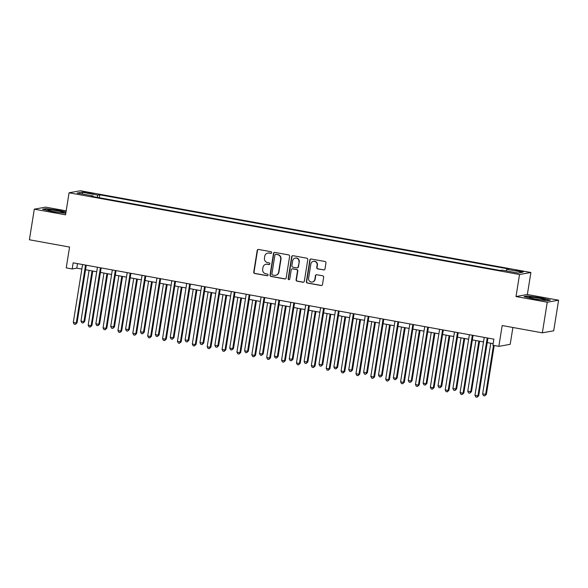 <?xml version="1.0" encoding="UTF-8"?>
<svg xmlns="http://www.w3.org/2000/svg" width="588" height="588" viewBox="0 0 588 588"><rect width="100%" height="100%" fill="white"/><g stroke="black" fill="none" stroke-linecap="round" stroke-linejoin="round"><path stroke-width="0.88" d="M271.663 252.693A0.853 0.831 -100.1 0 0 270.98 251.701L258.566 249.452A1.22 1.183 -100.1 0 0 257.206 250.437L253.744 272.075A1.22 1.183 -100.1 0 0 254.714 273.486L267.128 275.735A0.853 0.831 -100.1 0 0 268.084 275.044A0.853 0.831 -100.1 0 0 267.4 274.059L265.791 273.765A3.91 3.785 -100.1 0 1 262.667 269.238L262.961 267.437A3.91 3.785 -100.1 0 1 267.312 264.269L268.922 264.563A0.853 0.831 -100.1 0 0 269.87 263.865A0.853 0.831 -100.1 0 0 269.186 262.88L267.584 262.586A3.91 3.785 -100.1 0 1 264.46 258.066L264.747 256.258A3.91 3.785 -100.1 0 1 269.106 253.09L270.708 253.384A0.853 0.831 -100.1 0 0 271.663 252.693M520.601 270.892L515.691 270.436L518.638 271.244L523.555 271.7L520.601 270.892M323.62 269.973A1.22 1.183 -100.1 0 0 324.98 268.981L325.958 262.909A1.22 1.183 -100.1 0 0 324.98 261.498L311.192 258.999A1.22 1.183 -100.1 0 0 309.832 259.984L306.37 281.623A1.22 1.183 -100.1 0 0 307.34 283.034L321.129 285.533A1.22 1.183 -100.1 0 0 322.489 284.548L323.665 277.213A1.22 1.183 -100.1 0 0 322.687 275.801L316.785 274.728A1.22 1.183 -100.1 0 0 315.425 275.721L314.845 279.351A3.271 3.16 -100.1 0 1 312.294 282.005A3.271 3.16 -100.1 0 1 308.597 278.22L310.876 263.975A3.271 3.16 -100.1 0 1 313.426 261.329A3.271 3.16 -100.1 0 1 317.123 265.114L316.748 267.489A1.22 1.183 -100.1 0 0 317.718 268.9L323.929 269.914A1.22 1.183 -100.1 0 0 324.179 269.936M66.179 210.864L45.651 207.138L34.302 209.159L29.4 239.772L69.568 247.063L66.231 267.878L72.184 268.959L73.162 262.836L493.876 339.158L492.891 345.281L498.845 346.361L510.193 344.333L512.898 327.487M547.252 302.217L558.6 300.189L527.362 294.522L516.007 296.55L547.252 302.217L542.349 332.83L502.181 325.539L498.845 346.361M516.007 296.55L519.542 274.508L69.075 192.791L80.424 190.762L530.89 272.487L519.542 274.508M34.302 209.159L65.547 214.833L69.075 192.791M289.627 256.317A1.22 1.183 -100.1 0 0 288.649 254.905L274.861 252.406A1.22 1.183 -100.1 0 0 273.501 253.391L270.039 275.03A1.22 1.183 -100.1 0 0 271.017 276.441L284.798 278.947A1.22 1.183 -100.1 0 0 286.158 277.955L289.627 256.317M293.03 255.699L306.811 258.198A1.22 1.183 -100.1 0 1 307.789 259.617L304.327 281.248A1.22 1.183 -100.1 0 1 302.96 282.24L297.065 281.167A1.22 1.183 -100.1 0 1 296.087 279.756L297.491 270.98A1.22 1.183 -100.1 0 0 296.521 269.569L292.603 268.856A1.22 1.183 -100.1 0 0 291.244 269.848L289.781 278.984A0.853 0.831 -100.1 0 1 289.112 279.675A0.853 0.831 -100.1 0 1 288.142 278.683L291.67 256.691A1.22 1.183 -100.1 0 1 293.03 255.699M558.6 300.189L553.698 330.801L542.349 332.83M85.936 192.732L93.316 193.65L87.84 192.394L83.077 191.953L85.936 192.732M93.279 196.657L93.213 195.973L91.361 196.304L500.168 270.473L502.027 270.142L518.094 273.053L522.813 272.207L506.746 269.297L508.605 268.966L99.798 194.804L97.939 195.135L97.071 197.34M93.213 195.973L77.146 193.062L81.872 192.217L97.939 195.135M527.362 294.522L530.89 272.487M72.184 268.959L76.785 268.135L81.85 269.054M85.547 269.723L96.726 271.752M100.423 272.428L111.602 274.449M115.299 275.125L126.479 277.154M130.176 277.823L141.355 279.851M145.052 280.52L156.232 282.549M159.936 283.218L171.108 285.246M174.812 285.922L185.984 287.944M189.689 288.62L200.861 290.648M204.565 291.317L215.737 293.346M219.442 294.015L230.614 296.043M234.318 296.712L245.49 298.741M249.194 299.41L260.366 301.438M264.071 302.114L275.243 304.136M278.947 304.812L290.119 306.84M293.824 307.509L305.003 309.538M308.7 310.207L319.879 312.235M323.576 312.904L334.756 314.933M338.453 315.609L349.632 317.63M353.329 318.306L364.509 320.335M368.206 321.004L379.385 323.032M383.082 323.701L394.261 325.73M397.958 326.399L409.138 328.427M412.835 329.096L424.014 331.125M427.711 331.801L438.891 333.822M442.588 334.499L453.767 336.527M457.464 337.196L468.643 339.225M472.34 339.893L483.52 341.922M487.217 342.591L493.156 343.671M77.506 263.622L76.785 268.135M99.321 197.752L99.798 194.804M506.128 270.884L506.746 269.297M82.724 194.077L81.872 192.217M65.988 212.07L59.167 210.401L45.974 208.622L42.556 209.232L52.332 211.621L65.782 213.356M550.346 300.123L540.57 297.734L527.377 295.955L523.959 296.565L533.735 298.954L546.928 300.733L550.346 300.123M45.915 208.997L45.974 208.622M527.318 296.33L527.377 295.955M271.141 253.34A0.853 0.831 -100.1 0 1 271.017 253.325L269.407 253.038A3.91 3.785 -100.1 0 0 268.106 253.031L267.797 253.09M266.011 264.269L266.32 264.21A3.91 3.785 -100.1 0 1 267.621 264.218L269.223 264.504A0.853 0.831 -100.1 0 0 269.355 264.519M258.316 249.43A1.22 1.183 -100.1 0 0 257.515 250.385L254.045 272.016A1.22 1.183 -100.1 0 0 255.023 273.435L267.437 275.684A0.853 0.831 -100.1 0 0 267.562 275.699M274.611 252.384A1.22 1.183 -100.1 0 0 273.81 253.34L270.34 274.978A1.22 1.183 -100.1 0 0 271.318 276.389L285.106 278.888A1.22 1.183 -100.1 0 0 285.356 278.91M275.882 254.317A0.853 0.831 -100.1 0 0 274.927 255.016L271.884 274.001A0.853 0.831 -100.1 0 0 272.567 274.993L274.258 275.302A3.91 3.785 -100.1 0 0 278.616 272.134L280.696 259.154A3.91 3.785 -100.1 0 0 277.573 254.626L276.184 254.266A0.853 0.831 -100.1 0 0 275.897 254.266L275.596 254.317M275.566 275.302L275.868 275.25A3.91 3.785 -100.1 0 0 278.925 272.075L278.616 272.134M276.184 254.266L277.881 254.575A3.91 3.785 -100.1 0 1 280.998 259.095L278.925 272.075M292.199 268.856L292.501 268.804A1.22 1.183 -100.1 0 1 292.912 268.804L296.822 269.51A1.22 1.183 -100.1 0 1 297.8 270.928L296.396 279.697A1.22 1.183 -100.1 0 0 297.374 281.115L303.268 282.181A1.22 1.183 -100.1 0 0 303.518 282.203M292.78 255.684A1.22 1.183 -100.1 0 0 291.971 256.633L288.451 278.631A0.853 0.831 -100.1 0 0 289.267 279.631M298.954 261.873A3.271 3.16 -100.1 0 0 295.25 258.095A3.271 3.16 -100.1 0 0 292.699 260.741L291.898 265.761A1.22 1.183 -100.1 0 0 292.875 267.173L296.786 267.885A1.22 1.183 -100.1 0 0 298.145 266.893L299.255 261.822A3.271 3.16 -100.1 0 0 295.558 258.036L295.25 258.095M297.197 267.885L297.499 267.834A1.22 1.183 -100.1 0 0 298.454 266.842L298.145 266.893M299.255 261.822L298.454 266.842M313.426 261.329L313.735 261.27A3.271 3.16 -100.1 0 1 317.432 265.056L317.05 267.43A1.22 1.183 -100.1 0 0 318.027 268.848L323.929 269.914M312.294 282.005L312.603 281.953A3.271 3.16 -100.1 0 0 315.153 279.3L314.845 279.351M316.535 274.714A1.22 1.183 -100.1 0 0 315.734 275.662L315.153 279.3M310.942 258.977A1.22 1.183 -100.1 0 0 310.141 259.933L306.671 281.564A1.22 1.183 -100.1 0 0 307.649 282.982L321.438 285.481A1.22 1.183 -100.1 0 0 321.687 285.496M89.089 270.37L80.968 321.07L83.944 321.614L84.709 321.474L92.786 271.039M84.709 321.474L83.026 323.003L83.944 321.614L92.066 270.906M83.026 323.003L81.835 322.783L80.968 321.07M85.554 265.085A1.242 1.205 -100.1 0 0 85.532 265.181L76.271 322.981L73.302 322.437L82.555 264.644A1.242 1.205 -100.1 0 0 82.57 264.541M86.274 265.21L77.043 322.841L76.271 322.981L75.36 324.37L74.169 324.15L73.302 322.437M77.043 322.841L75.36 324.37M103.966 273.067L95.844 323.767L98.821 324.311L99.585 324.172L107.663 273.736M99.585 324.172L97.902 325.701L98.821 324.311L106.942 273.604M97.902 325.701L96.711 325.48L95.844 323.767M118.842 275.765L110.72 326.472L114.462 326.869L122.539 276.434M114.462 326.869L112.778 328.398L113.697 327.009L121.819 276.309M112.778 328.398L111.588 328.185L110.72 326.472M133.719 278.462L125.597 329.17L129.338 329.574L137.416 279.138M129.338 329.574L127.655 331.095L128.574 329.706L136.695 279.006M127.655 331.095L126.464 330.882L125.597 329.17M100.43 267.783A1.242 1.205 -100.1 0 0 100.408 267.885L91.147 325.678L88.178 325.142L97.432 267.342A1.242 1.205 -100.1 0 0 97.446 267.239M101.151 267.915L91.919 325.539L91.147 325.678L90.236 327.068L89.045 326.854L88.178 325.142M91.919 325.539L90.236 327.068M115.307 270.48A1.242 1.205 -100.1 0 0 115.285 270.583L106.031 328.376L103.054 327.839L112.308 270.039A1.242 1.205 -100.1 0 0 112.323 269.936M116.027 270.612L106.796 328.244L106.031 328.376L105.112 329.765L103.922 329.552L103.054 327.839M106.796 328.244L105.112 329.765M130.183 273.177A1.242 1.205 -100.1 0 0 130.161 273.28L120.907 331.073L117.931 330.537L127.184 272.744A1.242 1.205 -100.1 0 0 127.199 272.641M130.903 273.31L121.672 330.941L120.907 331.073L119.989 332.463L118.798 332.249L117.931 330.537M121.672 330.941L119.989 332.463M148.595 281.167L140.473 331.867L144.214 332.271L152.292 281.836M144.214 332.271L142.531 333.793L143.45 332.404L151.572 281.703M142.531 333.793L141.34 333.58L140.473 331.867M145.06 275.875A1.242 1.205 -100.1 0 0 145.038 275.978L135.784 333.778L132.807 333.234L142.061 275.441A1.242 1.205 -100.1 0 0 142.076 275.338M145.78 276.007L136.548 333.639L135.784 333.778L134.865 335.167L133.674 334.947L132.807 333.234M136.548 333.639L134.865 335.167M63.408 212.29A8.092 0.684 9.1 0 0 54.096 210.32A8.092 0.684 9.1 0 0 47.79 210.092A8.092 0.684 9.1 0 0 48.01 210.217A8.092 0.684 9.1 0 0 56.147 212.018A8.092 0.684 9.1 0 0 63.592 212.621A8.092 0.684 9.1 0 0 63.408 212.29M58.021 212.29A6.123 0.522 9.1 0 0 53.192 211.511M43.424 209.446L46.239 208.938L59.02 210.666L65.944 212.356M535.124 298.947A8.092 0.684 9.1 0 0 545.002 299.954A8.092 0.684 9.1 0 0 539.108 298.234A8.092 0.684 9.1 0 0 529.2 297.425A8.092 0.684 9.1 0 0 535.124 298.947M539.424 299.623A6.123 0.522 9.1 0 0 538.446 299.432A6.123 0.522 9.1 0 0 534.602 298.844M524.827 296.778L527.642 296.271L540.431 297.998L549.64 300.248M163.471 283.864L155.35 334.565L158.326 335.109L159.091 334.969L167.176 284.533M159.091 334.969L157.408 336.498L158.326 335.109L166.448 284.401M157.408 336.498L156.217 336.277L155.35 334.565M178.348 286.562L170.226 337.262L173.203 337.806L173.967 337.666L182.052 287.231M173.967 337.666L172.284 339.195L173.203 337.806L181.325 287.098M172.284 339.195L171.093 338.975L170.226 337.262M193.224 289.259L185.102 339.967L188.844 340.364L196.929 289.928M188.844 340.364L187.16 341.893L188.079 340.503L196.201 289.803M187.16 341.893L185.97 341.679L185.102 339.967M208.101 291.957L199.979 342.664L203.727 343.069L211.805 292.633M203.727 343.069L202.037 344.59L202.956 343.201L211.077 292.501M202.037 344.59L200.846 344.377L199.979 342.664M222.977 294.654L214.855 345.362L218.604 345.766L226.681 295.33M218.604 345.766L216.913 347.287L217.832 345.898L225.954 295.198M216.913 347.287L215.722 347.074L214.855 345.362M159.936 278.58A1.242 1.205 -100.1 0 0 159.914 278.675L150.66 336.476L147.684 335.932L156.937 278.139A1.242 1.205 -100.1 0 0 156.952 278.036M160.656 278.705L151.425 336.336L150.66 336.476L149.742 337.865L148.551 337.644L147.684 335.932M151.425 336.336L149.742 337.865M174.812 281.277A1.242 1.205 -100.1 0 0 174.79 281.38L165.537 339.173L162.56 338.637L171.814 280.836A1.242 1.205 -100.1 0 0 171.828 280.733M175.533 281.402L166.301 339.033L165.537 339.173L164.618 340.562L163.427 340.349L162.56 338.637M166.301 339.033L164.618 340.562M189.689 283.975A1.242 1.205 -100.1 0 0 189.667 284.077L180.413 341.871L177.436 341.334L186.69 283.534A1.242 1.205 -100.1 0 0 186.705 283.431M190.409 284.107L181.178 341.738L180.413 341.871L179.494 343.26L178.304 343.047L177.436 341.334M181.178 341.738L179.494 343.26M204.565 286.672A1.242 1.205 -100.1 0 0 204.543 286.775L195.289 344.568L192.313 344.031L201.566 286.231A1.242 1.205 -100.1 0 0 201.581 286.128M205.286 286.804L196.054 344.436L195.289 344.568L194.371 345.957L193.18 345.744L192.313 344.031M196.054 344.436L194.371 345.957M219.442 289.369A1.242 1.205 -100.1 0 0 219.42 289.472L210.166 347.273L207.189 346.729L216.443 288.936A1.242 1.205 -100.1 0 0 216.458 288.833M220.162 289.502L210.93 347.133L210.166 347.273L209.247 348.655L208.056 348.441L207.189 346.729M210.93 347.133L209.247 348.655M237.853 297.359L229.732 348.059L232.708 348.603L233.48 348.464L241.558 298.028M233.48 348.464L231.79 349.985L232.708 348.603L240.83 297.896M231.79 349.985L230.599 349.772L229.732 348.059M234.318 292.067A1.242 1.205 -100.1 0 0 234.296 292.17L225.042 349.97L222.066 349.426L231.319 291.633A1.242 1.205 -100.1 0 0 231.334 291.53M235.038 292.199L225.807 349.831L225.042 349.97L224.124 351.359L222.933 351.139L222.066 349.426M225.807 349.831L224.124 351.359M252.73 300.056L244.608 350.757L247.585 351.301L248.356 351.161L256.434 300.725M248.356 351.161L246.666 352.69L247.585 351.301L255.706 300.593M246.666 352.69L245.483 352.469L244.608 350.757M249.194 294.772A1.242 1.205 -100.1 0 0 249.172 294.867L239.919 352.668L236.942 352.124L246.203 294.331A1.242 1.205 -100.1 0 0 246.21 294.228M249.915 294.897L240.683 352.528L239.919 352.668L239 354.057L237.809 353.836L236.942 352.124M240.683 352.528L239 354.057M267.606 302.754L259.484 353.454L262.461 353.998L263.233 353.858L271.311 303.423M263.233 353.858L261.542 355.387L262.461 353.998L270.583 303.29M261.542 355.387L260.359 355.167L259.484 353.454M264.071 297.469A1.242 1.205 -100.1 0 0 264.049 297.572L254.795 355.365L251.818 354.829L261.079 297.028A1.242 1.205 -100.1 0 0 261.087 296.925M264.791 297.601L255.559 355.226L254.795 355.365L253.876 356.754L252.686 356.541L251.818 354.829M255.559 355.226L253.876 356.754M282.483 305.451L274.368 356.159L277.338 356.695L278.109 356.556L286.187 306.12M278.109 356.556L276.419 358.085L277.338 356.695L285.459 305.995M276.419 358.085L275.235 357.871L274.368 356.159M278.947 300.167A1.242 1.205 -100.1 0 0 278.925 300.27L269.671 358.063L266.695 357.526L275.956 299.726A1.242 1.205 -100.1 0 0 275.963 299.623M279.668 300.299L270.436 357.93L269.671 358.063L268.753 359.452L267.562 359.239L266.695 357.526M270.436 357.93L268.753 359.452M297.359 308.149L289.245 358.856L292.986 359.261L301.063 308.825M292.986 359.261L291.303 360.782L292.214 359.393L300.336 308.693M291.303 360.782L290.112 360.569L289.245 358.856M293.824 302.864A1.242 1.205 -100.1 0 0 293.802 302.967L284.548 360.76L281.571 360.224L290.832 302.43A1.242 1.205 -100.1 0 0 290.839 302.328M294.544 302.996L285.312 360.628L284.548 360.76L283.629 362.149L282.438 361.936L281.571 360.224M285.312 360.628L283.629 362.149M312.243 310.854L304.121 361.554L307.862 361.958L315.94 311.522M307.862 361.958L306.179 363.48L307.09 362.09L315.212 311.39M306.179 363.48L304.988 363.266L304.121 361.554M308.7 305.562A1.242 1.205 -100.1 0 0 308.678 305.664L299.424 363.465L296.448 362.921L305.709 305.128A1.242 1.205 -100.1 0 0 305.716 305.025M309.42 305.694L300.189 363.325L299.424 363.465L298.506 364.854L297.315 364.634L296.448 362.921M300.189 363.325L298.506 364.854M327.119 313.551L318.997 364.251L321.967 364.795L322.738 364.656L330.816 314.22M322.738 364.656L321.055 366.184L321.967 364.795L330.089 314.088M321.055 366.184L319.865 365.964L318.997 364.251M341.995 316.248L333.874 366.949L336.843 367.493L337.615 367.353L345.693 316.917M337.615 367.353L335.932 368.882L336.843 367.493L344.965 316.785M335.932 368.882L334.741 368.661L333.874 366.949M356.872 318.946L348.75 369.654L352.491 370.05L360.569 319.615M352.491 370.05L350.808 371.579L351.72 370.19L359.841 319.49M350.808 371.579L349.617 371.366L348.75 369.654M371.748 321.643L363.627 372.351L367.368 372.755L375.445 322.32M367.368 372.755L365.685 374.277L366.596 372.888L374.718 322.187M365.685 374.277L364.494 374.064L363.627 372.351M386.625 324.341L378.503 375.048L382.244 375.453L390.322 325.017M382.244 375.453L380.561 376.974L381.48 375.585L389.594 324.885M380.561 376.974L379.37 376.761L378.503 375.048M401.501 327.046L393.379 377.746L396.356 378.29L397.12 378.15L405.198 327.714M397.12 378.15L395.437 379.672L396.356 378.29L404.478 327.582M395.437 379.672L394.247 379.458L393.379 377.746M416.377 329.743L408.256 380.443L411.233 380.987L411.997 380.848L420.075 330.412M411.997 380.848L410.314 382.376L411.233 380.987L419.354 330.28M410.314 382.376L409.123 382.156L408.256 380.443M431.254 332.44L423.132 383.141L426.109 383.685L426.873 383.545L434.951 333.109M426.873 383.545L425.19 385.074L426.109 383.685L434.231 332.977M425.19 385.074L423.999 384.853L423.132 383.141M323.576 308.266A1.242 1.205 -100.1 0 0 323.554 308.362L314.301 366.162L311.324 365.618L320.585 307.825A1.242 1.205 -100.1 0 0 320.592 307.722M324.297 308.391L315.065 366.023L314.301 366.162L313.382 367.551L312.191 367.331L311.324 365.618M315.065 366.023L313.382 367.551M338.453 310.964A1.242 1.205 -100.1 0 0 338.431 311.067L329.177 368.86L326.2 368.323L335.461 310.523A1.242 1.205 -100.1 0 0 335.469 310.42M339.173 311.089L329.941 368.72L329.177 368.86L328.258 370.249L327.068 370.036L326.2 368.323M329.941 368.72L328.258 370.249M353.329 313.661A1.242 1.205 -100.1 0 0 353.315 313.764L344.053 371.557L341.077 371.021L350.338 313.22A1.242 1.205 -100.1 0 0 350.345 313.117M354.049 313.794L344.818 371.425L344.053 371.557L343.135 372.946L341.944 372.733L341.077 371.021M344.818 371.425L343.135 372.946M368.206 316.359A1.242 1.205 -100.1 0 0 368.191 316.462L358.93 374.255L355.953 373.718L365.214 315.918A1.242 1.205 -100.1 0 0 365.221 315.815M368.926 316.491L359.694 374.122L358.93 374.255L358.011 375.644L356.82 375.431L355.953 373.718M359.694 374.122L358.011 375.644M383.082 319.056A1.242 1.205 -100.1 0 0 383.067 319.159L373.806 376.959L370.83 376.416L380.091 318.623A1.242 1.205 -100.1 0 0 380.098 318.52M383.802 319.188L374.571 376.82L373.806 376.959L372.888 378.341L371.697 378.128L370.83 376.416M374.571 376.82L372.888 378.341M397.958 321.754A1.242 1.205 -100.1 0 0 397.944 321.856L388.683 379.657L385.706 379.113L394.967 321.32A1.242 1.205 -100.1 0 0 394.974 321.217M398.679 321.886L389.447 379.517L388.683 379.657L387.764 381.046L386.573 380.826L385.706 379.113M389.447 379.517L387.764 381.046M412.835 324.458A1.242 1.205 -100.1 0 0 412.82 324.554L403.559 382.354L400.582 381.81L409.843 324.017A1.242 1.205 -100.1 0 0 409.858 323.914M413.555 324.583L404.324 382.215L403.559 382.354L402.64 383.743L401.45 383.523L400.582 381.81M404.324 382.215L402.64 383.743M427.711 327.156A1.242 1.205 -100.1 0 0 427.696 327.259L418.435 385.052L415.459 384.515L424.72 326.715A1.242 1.205 -100.1 0 0 424.734 326.612M428.431 327.288L419.207 384.912L418.435 385.052L417.517 386.441L416.326 386.228L415.459 384.515M419.207 384.912L417.517 386.441M446.13 335.138L438.009 385.846L441.75 386.243L449.827 335.807M441.75 386.243L440.067 387.771L440.985 386.382L449.107 335.682M440.067 387.771L438.876 387.558L438.009 385.846M442.595 329.853A1.242 1.205 -100.1 0 0 442.573 329.956L433.312 387.749L430.335 387.213L439.596 329.412A1.242 1.205 -100.1 0 0 439.611 329.309M443.308 329.986L434.084 387.617L433.312 387.749L432.393 389.138L431.202 388.925L430.335 387.213M434.084 387.617L432.393 389.138M461.007 337.835L452.885 388.543L456.626 388.947L464.704 338.512M456.626 388.947L454.943 390.469L455.862 389.08L463.983 338.379M454.943 390.469L453.752 390.256L452.885 388.543M457.471 332.551A1.242 1.205 -100.1 0 0 457.449 332.654L448.188 390.447L445.212 389.91L454.473 332.117A1.242 1.205 -100.1 0 0 454.487 332.014M458.184 332.683L448.96 390.314L448.188 390.447L447.27 391.836L446.079 391.623L445.212 389.91M448.96 390.314L447.27 391.836M475.883 340.54L467.761 391.24L471.502 391.645L479.58 341.209M471.502 391.645L469.819 393.166L470.738 391.777L478.86 341.077M469.819 393.166L468.629 392.953L467.761 391.24M472.348 335.248A1.242 1.205 -100.1 0 0 472.326 335.351L463.065 393.151L460.088 392.608L469.349 334.815A1.242 1.205 -100.1 0 0 469.364 334.712M473.068 335.38L463.836 393.012L463.065 393.151L462.146 394.541L460.963 394.32L460.088 392.608M463.836 393.012L462.146 394.541M490.76 343.238L482.638 393.938L486.379 394.342L494.199 345.516M486.379 394.342L484.696 395.871L485.615 394.482L493.479 345.384M484.696 395.871L483.505 395.65L482.638 393.938M487.224 337.953A1.242 1.205 -100.1 0 0 487.202 338.049L477.941 395.849L474.964 395.305L484.225 337.512A1.242 1.205 -100.1 0 0 484.24 337.409M487.944 338.078L478.713 395.709L477.941 395.849L477.022 397.238L475.839 397.018L474.964 395.305M478.713 395.709L477.022 397.238M87.73 193.062L87.84 192.394M90.354 193.496L90.456 192.871"/></g></svg>
